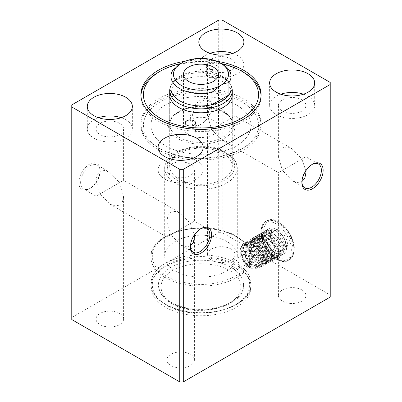 <?xml version="1.0" encoding="UTF-8"?>
<svg xmlns="http://www.w3.org/2000/svg" width="402" height="402" viewBox="0 0 402 402"><rect width="100%" height="100%" fill="white"/><g stroke="black" fill="none" stroke-linecap="round" stroke-linejoin="round"><path stroke-width="0.3" stroke-dasharray="2.01 1.51" d="M200.543 228.869A13.768 7.95 120 0 0 200.106 229.11L200.995 228.597L200.106 229.11A13.768 7.95 120 0 0 190.372 245.974A13.768 7.95 120 0 0 190.382 246.466M249.682 251.592A6.261 3.613 -120 0 0 245.255 254.144A6.261 3.613 -120 0 0 249.682 261.813L249.682 261.813A6.261 3.613 -120 0 0 254.104 259.255A6.261 3.613 -120 0 0 249.682 251.592M248.798 261.3L249.682 261.813L248.798 261.3A5.005 2.889 60 0 1 245.255 255.169A5.005 2.889 60 0 1 246.29 252.878A5.005 2.889 60 0 1 248.798 253.124A5.005 2.889 60 0 1 252.069 257.536A5.005 2.889 60 0 1 251.3 261.546A5.005 2.889 60 0 1 248.798 261.3M201.879 123.841L200.995 124.354A15.02 8.673 120 0 0 211.613 105.957A15.02 8.673 120 0 0 200.995 99.822A15.02 8.673 120 0 0 190.372 118.218A15.02 8.673 120 0 0 200.995 124.354L201.879 123.841A13.768 7.95 -60 0 1 194.995 124.525A13.768 7.95 -60 0 1 192.885 113.49A13.768 7.95 -60 0 1 201.879 101.354A13.768 7.95 -60 0 1 208.764 100.676A13.768 7.95 -60 0 1 211.613 106.977A13.768 7.95 -60 0 1 201.879 123.841M312.063 164.483A13.768 7.95 120 0 0 311.63 164.719L312.515 164.212L311.63 164.719A13.768 7.95 120 0 0 301.897 181.583A13.768 7.95 120 0 0 301.907 182.081M276.234 229.411A14.643 8.457 -120 0 0 265.878 235.391A14.643 8.457 -120 0 0 276.234 253.33L276.234 253.33A14.643 8.457 -120 0 0 286.591 247.351A14.643 8.457 -120 0 0 276.234 229.411M275.35 252.818L276.234 253.33L275.35 252.818A13.392 7.733 60 0 1 265.878 236.416A13.392 7.733 60 0 1 268.652 230.281A13.392 7.733 60 0 1 275.35 230.944A13.392 7.733 60 0 1 284.098 242.748A13.392 7.733 60 0 1 282.048 253.481A13.392 7.733 60 0 1 275.35 252.818M90.355 188.226L89.47 188.739A15.02 8.673 120 0 0 100.088 170.342A15.02 8.673 120 0 0 89.47 164.212A15.02 8.673 120 0 0 78.847 182.608A15.02 8.673 120 0 0 89.47 188.739L90.355 188.226A13.768 7.95 -60 0 1 83.47 188.91A13.768 7.95 -60 0 1 81.36 177.875A13.768 7.95 -60 0 1 90.355 165.745A13.768 7.95 -60 0 1 97.239 165.061A13.768 7.95 -60 0 1 100.088 171.368A13.768 7.95 -60 0 1 90.355 188.226M216.773 61.24A60.084 34.688 0 0 0 185.216 61.24M243.476 100.847A60.084 34.688 0 0 0 178.001 93.324A60.084 34.688 0 0 0 140.911 125.374A60.084 34.688 0 0 0 158.509 149.901A60.084 34.688 0 0 0 223.984 157.423A60.084 34.688 0 0 0 261.074 125.374A60.084 34.688 0 0 0 243.476 100.847M233.2 264.722A50.069 28.909 0 0 0 179.845 260.652A50.069 28.909 0 0 0 150.926 286.857A50.069 28.909 0 0 0 165.589 307.294A50.069 28.909 0 0 0 220.155 313.56A50.069 28.909 0 0 0 251.064 286.857A50.069 28.909 0 0 0 239.331 268.26C240.285 265.471 239.311 262.813 236.396 260.285L233.803 260.084L233.2 264.722L231.567 265.662L237.703 269.204A5.005 2.889 60 0 1 237.14 269.727A5.005 2.889 60 0 1 234.632 269.476A5.005 2.889 60 0 1 231.567 265.662M236.396 104.932A50.069 28.909 0 0 0 181.83 98.666A50.069 28.909 0 0 0 150.926 125.374A50.069 28.909 0 0 0 165.589 145.815A50.069 28.909 0 0 0 220.155 152.082A50.069 28.909 0 0 0 251.064 125.374A50.069 28.909 0 0 0 236.396 104.932M211.613 129.464C206.362 132.494 206.362 132.494 211.613 129.464C206.362 132.494 206.362 132.494 211.613 129.464L231.085 118.218L221.351 107.942L215.879 106.093L211.613 106.977L208.713 110.228L207.583 115.892L211.613 129.464L231.085 118.218C236.341 115.188 236.341 115.188 231.085 118.218C236.341 115.188 236.341 115.188 231.085 118.218L235.12 131.791L233.989 137.454L231.085 140.705L226.818 141.589L221.351 139.74L211.613 129.464M231.085 249.039A13.768 7.95 0 0 0 216.08 247.315A13.768 7.95 0 0 0 207.583 254.662A13.768 7.95 0 0 0 211.613 260.285A13.768 7.95 0 0 0 226.617 262.009A13.768 7.95 0 0 0 235.12 254.662A13.768 7.95 0 0 0 231.085 249.039M231.085 58.943A13.768 7.95 0 0 0 216.08 57.22A13.768 7.95 0 0 0 207.583 64.561A13.768 7.95 0 0 0 211.613 70.184A13.768 7.95 0 0 0 226.617 71.908A13.768 7.95 0 0 0 235.12 64.561A13.768 7.95 0 0 0 231.085 58.943M210.015 53.32A22.532 13.01 0 0 0 198.819 64.561A22.532 13.01 0 0 0 205.417 73.762A22.532 13.01 0 0 0 229.974 76.581A22.532 13.01 0 0 0 243.883 64.561A22.532 13.01 0 0 0 237.28 55.365A22.532 13.01 0 0 0 232.683 53.32M301.932 181.563L297.626 182.473L292.159 180.619L282.425 170.342C277.169 173.378 277.169 173.378 282.425 170.342C277.169 173.378 277.169 173.378 282.425 170.342L301.897 159.102L292.159 148.82L286.691 146.971L282.425 147.861L279.521 151.112L278.39 156.77L282.425 170.342L301.897 159.102C307.148 156.066 307.148 156.066 301.897 159.102C307.148 156.066 307.148 156.066 301.897 159.102L305.837 170.795M301.897 289.922A13.768 7.95 0 0 0 286.887 288.199A13.768 7.95 0 0 0 278.39 295.545A13.768 7.95 0 0 0 282.425 301.163A13.768 7.95 0 0 0 297.43 302.887A13.768 7.95 0 0 0 305.927 295.545A13.768 7.95 0 0 0 301.897 289.922M301.897 99.822A13.768 7.95 0 0 0 286.887 98.098A13.768 7.95 0 0 0 278.39 105.445A13.768 7.95 0 0 0 282.425 111.063A13.768 7.95 0 0 0 297.43 112.786A13.768 7.95 0 0 0 305.927 105.445A13.768 7.95 0 0 0 301.897 99.822M280.822 94.199A22.532 13.01 0 0 0 269.626 105.445A22.532 13.01 0 0 0 276.229 114.64A22.532 13.01 0 0 0 300.781 117.459A22.532 13.01 0 0 0 314.691 105.445A22.532 13.01 0 0 0 308.093 96.244A22.532 13.01 0 0 0 303.495 94.199M100.088 193.849C94.837 196.885 94.837 196.885 100.088 193.849C94.837 196.885 94.837 196.885 100.088 193.849L119.565 182.608L109.826 172.327L104.359 170.478L100.088 171.363L97.189 174.619L96.058 180.277L100.088 193.849L119.565 182.608C124.816 179.573 124.816 179.573 119.565 182.608C124.816 179.573 124.816 179.573 119.565 182.608L123.595 196.176L122.464 201.839L119.565 205.09L115.294 205.975L109.826 204.126L100.088 193.849M119.565 313.429A13.768 7.95 0 0 0 104.555 311.706A13.768 7.95 0 0 0 96.058 319.047A13.768 7.95 0 0 0 100.088 324.67A13.768 7.95 0 0 0 115.098 326.394A13.768 7.95 0 0 0 123.595 319.047A13.768 7.95 0 0 0 119.565 313.429M119.565 123.329A13.768 7.95 0 0 0 104.555 121.605A13.768 7.95 0 0 0 96.058 128.952A13.768 7.95 0 0 0 100.088 134.57A13.768 7.95 0 0 0 115.098 136.293A13.768 7.95 0 0 0 123.595 128.952A13.768 7.95 0 0 0 119.565 123.329M98.49 117.706A22.532 13.01 0 0 0 87.294 128.952A22.532 13.01 0 0 0 93.897 138.147A22.532 13.01 0 0 0 118.449 140.966A22.532 13.01 0 0 0 132.358 128.952A22.532 13.01 0 0 0 125.761 119.751A22.532 13.01 0 0 0 121.163 117.706M190.407 245.954L186.106 246.858L180.634 245.009L170.9 234.733C165.649 237.763 165.649 237.763 170.9 234.733C165.649 237.763 165.649 237.763 170.9 234.733L190.372 223.487L180.634 213.211L175.166 211.362L170.9 212.246L168.001 215.497L166.865 221.16L170.9 234.733L190.372 223.487C195.623 220.457 195.623 220.457 190.372 223.487C195.623 220.457 195.623 220.457 190.372 223.487L194.312 235.185M190.372 354.308A13.768 7.95 0 0 0 175.367 352.584A13.768 7.95 0 0 0 166.865 359.931A13.768 7.95 0 0 0 170.9 365.554A13.768 7.95 0 0 0 185.905 367.277A13.768 7.95 0 0 0 194.402 359.931A13.768 7.95 0 0 0 190.372 354.308M190.372 164.212A13.768 7.95 0 0 0 175.367 162.488A13.768 7.95 0 0 0 166.865 169.83A13.768 7.95 0 0 0 170.9 175.453A13.768 7.95 0 0 0 185.905 177.176A13.768 7.95 0 0 0 194.402 169.83A13.768 7.95 0 0 0 190.372 164.212M169.302 158.589A22.532 13.01 0 0 0 158.107 169.83A22.532 13.01 0 0 0 164.704 179.031A22.532 13.01 0 0 0 189.257 181.85A22.532 13.01 0 0 0 203.166 169.83A22.532 13.01 0 0 0 196.568 160.634A22.532 13.01 0 0 0 191.97 158.589M273.873 253.642L280.244 254.521L282.707 248.602L279.616 239.461L272.571 232.552L265.561 232.07L262.436 238.371L264.858 247.898L271.239 255.19L277.606 256.044L280.048 250.134L276.963 240.994L269.913 234.085L262.903 233.602L259.782 239.904L262.204 249.431L268.561 256.707L274.953 257.576L277.395 251.667L274.305 242.527L267.26 235.617L260.25 235.135L257.124 241.441L259.551 250.964L265.908 258.24L272.295 259.109L274.737 253.2L271.651 244.059L264.632 237.165L257.592 236.667L254.471 242.974L256.893 252.496L263.25 259.772L269.642 260.642L272.084 254.732L268.993 245.592L261.948 238.682L254.938 238.2L251.813 244.506L254.24 254.029L260.596 261.305L266.983 262.174L269.43 256.265L266.34 247.124L259.29 240.215L252.265 239.743L249.16 246.039L251.582 255.561L257.938 262.838L264.33 263.712L266.772 257.798L263.687 248.657L256.637 241.748L249.607 241.275L246.501 247.572L248.928 257.094L255.285 264.37L261.672 265.245L264.119 259.33L261.029 250.19L253.984 243.28L246.974 242.798L243.848 249.104L246.27 258.627L252.652 265.923L259.019 266.777L261.461 260.863L258.375 251.722L251.35 244.828L244.3 244.346L241.195 250.637L243.617 260.159L249.974 267.441L250.923 266.938L244.557 259.687L242.104 250.16L245.2 243.823L252.22 244.28L259.255 251.149L262.37 260.295L259.938 266.245L253.582 265.405L247.21 258.154L244.758 248.627L247.853 242.29L254.878 242.748L261.908 249.617L265.029 258.757L262.596 264.712L256.235 263.873L249.868 256.622L247.411 247.094L250.506 240.758L257.531 241.215L264.566 248.084L267.682 257.225L265.25 263.179L258.893 262.34L252.521 255.089L250.069 245.562L253.175 239.22L260.189 239.682L267.219 246.552L270.34 255.692L267.908 261.647L261.531 260.797L255.175 253.551L252.722 244.029L255.828 237.688L262.843 238.15L269.878 245.019L272.993 254.159L270.561 260.114L264.184 259.265L257.833 252.019L255.381 242.491L258.486 236.155L265.516 236.622L272.531 243.481L275.646 252.627L273.219 258.576L266.858 257.737L260.486 250.486L258.034 240.959L261.139 234.622L268.169 235.09L275.189 241.949L278.305 251.094L275.872 257.044L269.511 256.205L263.144 248.954L260.692 239.426L263.797 233.085L270.827 233.557L277.842 240.416L280.958 249.562L278.526 255.511L272.169 254.672L265.797 247.421L263.345 237.894L266.451 231.552L273.481 232.024L280.495 238.883L283.616 248.029L281.184 253.979L274.822 253.139L273.873 253.642L274.35 254.305L274.822 253.139M249.682 267.637A13.392 7.733 60 0 1 240.934 255.833A13.392 7.733 60 0 1 242.984 245.104A13.392 7.733 60 0 1 249.682 245.768A13.392 7.733 60 0 1 258.431 257.566A13.392 7.733 60 0 1 256.375 268.3A13.392 7.733 60 0 1 249.682 267.637M330.228 82.445L330.228 295.028L222.241 232.683L222.241 20.1M330.228 295.028L330.228 297.073M71.772 319.555L71.772 104.927M218.703 20.1L218.703 232.683L71.772 317.515M218.703 232.683L222.241 232.683M249.642 266.973L249.642 266.013C246.31 263.918 243.878 260.707 242.346 256.391C243.692 260.923 246.124 264.451 249.642 266.973L249.145 266.275L249.642 266.013M242.346 256.391C243.707 260.777 245.974 264.074 249.145 266.275M250.923 266.938L250.451 268.104C244.436 263.672 241.24 257.617 240.853 249.938C241.687 242.969 245.331 240.868 251.788 243.642C258.24 247.818 261.883 253.617 262.712 261.039C263.511 271.265 251.727 269.863 246.18 258.712C242.426 250.702 242.652 244.989 246.853 241.577C251.913 239.652 256.973 242.321 262.029 249.582C266.224 257.335 266.446 262.792 262.687 265.953C257.134 269.923 245.356 256.938 246.165 246.873C246.999 239.904 250.642 237.803 257.099 240.572C263.551 244.753 267.194 250.552 268.018 257.968C267.631 264.687 264.426 266.531 258.416 263.506C249.959 258.782 245.28 241.702 252.165 238.507C261.526 232.08 277.37 258.521 267.998 262.888C263.38 264.556 258.762 261.632 254.149 254.114C247.933 243.351 253.29 232.075 262.411 237.507C268.863 241.687 272.506 247.486 273.33 254.903C272.938 261.622 269.737 263.466 263.727 260.436C255.27 255.712 250.592 238.637 257.471 235.441C262.536 233.522 267.596 236.19 272.651 243.446C276.847 251.205 277.068 256.662 273.31 259.823C268.692 261.486 264.074 258.566 259.456 251.049C253.245 240.285 258.602 229.009 267.717 234.441C274.174 238.617 277.812 244.416 278.641 251.838C278.249 258.556 275.048 260.401 269.038 257.37C263.024 252.938 259.828 246.883 259.441 239.21C260.275 232.235 263.918 230.135 270.375 232.909C279.496 237.25 284.837 253.943 278.621 256.752C270.144 262.672 255.18 235.723 265.441 230.843C270.501 228.919 275.561 231.587 280.616 238.848C287.495 249.23 282.802 260.124 274.35 254.305M250.451 268.104L249.974 267.441M237.703 269.204L239.331 268.26M261.189 232.683C260.541 240.944 268.757 255.18 276.234 258.747C283.712 263.812 291.927 259.069 291.279 250.059C291.927 241.798 283.712 227.567 276.234 223.994C268.757 218.934 260.541 223.678 261.189 232.683M270.305 234.884C269.963 239.657 274.581 247.657 278.887 249.753C284.073 252.124 286.938 250.471 287.475 244.793C287.817 240.019 283.194 232.019 278.887 229.924C273.707 227.552 270.842 229.205 270.305 234.884M286.591 247.351A14.643 8.457 -120 0 0 280.199 232.612A14.643 8.457 -120 0 0 268.913 228.688A14.643 8.457 -120 0 0 265.878 235.391A14.643 8.457 -120 0 0 272.27 250.129A14.643 8.457 -120 0 0 283.556 254.054A14.643 8.457 -120 0 0 286.591 247.351M268.888 254.506A10.889 6.286 60 0 1 266.632 259.491A10.889 6.286 60 0 1 258.24 256.571A10.889 6.286 60 0 1 253.486 245.612A10.889 6.286 60 0 1 255.742 240.627A10.889 6.286 60 0 1 264.134 243.547A10.889 6.286 60 0 1 268.888 254.506M266.235 256.039C266.536 251.752 262.395 244.577 258.531 242.697C253.883 240.572 251.315 242.054 250.833 247.145C250.521 249.567 252.833 257.069 258.531 260.481C264.23 263.652 266.541 258.818 266.235 256.039M140.936 95.736A60.084 34.688 0 0 0 140.911 96.756A60.084 34.688 0 0 0 194.613 131.248A60.084 34.688 0 0 0 259.722 104.078A60.084 34.688 0 0 0 261.074 96.756A60.084 34.688 0 0 0 261.049 95.736M170.403 90.897A31.296 18.065 180 0 1 204.316 76.747A31.296 18.065 180 0 1 232.286 94.711L232.286 124.349A31.296 18.065 0 0 0 204.316 106.384A31.296 18.065 0 0 0 170.403 120.54A31.296 18.065 0 0 0 169.699 124.349A31.296 18.065 0 0 0 197.673 142.318A31.296 18.065 0 0 0 231.582 128.163A31.296 18.065 0 0 0 232.286 124.354C231.793 116.836 225.145 111.394 212.341 108.022C203.04 106.098 194.05 106.485 185.372 109.183L176.89 113.223C173.569 115.52 171.388 118.052 170.353 120.821L169.699 124.349L169.699 94.711A31.296 18.065 180 0 1 170.403 90.897M206.422 65.817A5.256 3.035 180 0 1 212.12 63.436A5.256 3.035 180 0 1 216.819 66.456A5.256 3.035 180 0 1 216.698 67.099A5.256 3.035 180 0 1 211.005 69.476A5.256 3.035 180 0 1 206.306 66.456A5.256 3.035 180 0 1 206.422 65.817M216.698 75.275A5.256 3.035 0 0 0 216.819 74.631A5.256 3.035 0 0 0 212.12 71.616A5.256 3.035 0 0 0 206.422 73.993A5.256 3.035 0 0 0 206.306 74.631A5.256 3.035 0 0 0 211.005 77.651A5.256 3.035 0 0 0 216.698 75.275M195.563 131.786A5.256 3.035 0 0 0 195.684 131.142A5.256 3.035 0 0 0 190.98 128.127A5.256 3.035 0 0 0 185.287 130.504A5.256 3.035 0 0 0 185.166 131.142A5.256 3.035 0 0 0 189.865 134.162A5.256 3.035 0 0 0 195.563 131.786M142.263 116.007A60.084 34.688 0 0 0 140.911 123.329A60.084 34.688 0 0 0 158.509 147.856A60.084 34.688 0 0 0 243.476 147.856A60.084 34.688 0 0 0 259.722 130.65A60.084 34.688 0 0 0 261.074 123.329A60.084 34.688 0 0 0 207.372 88.837A60.084 34.688 0 0 0 142.263 116.007M144.71 118.354A57.581 33.245 0 0 0 160.277 148.881A57.581 33.245 0 0 0 241.708 148.881A57.581 33.245 0 0 0 257.275 132.389A57.581 33.245 0 0 0 213.145 92.877A57.581 33.245 0 0 0 144.71 118.354M221.562 63.662A57.581 33.245 0 0 0 180.508 63.642M243.476 72.229A60.084 34.688 0 0 0 158.509 72.229M170.825 302.143A42.557 24.572 0 0 0 217.231 307.525A42.557 24.572 0 0 0 243.552 284.812A42.557 24.572 0 0 0 231.16 267.481A42.557 24.572 0 0 0 184.754 262.099A42.557 24.572 0 0 0 158.433 284.812A42.557 24.572 0 0 0 170.825 302.143M226.723 241.411A36.301 20.959 0 0 0 187.141 236.823A36.301 20.959 0 0 0 164.694 256.195A36.301 20.959 0 0 0 175.262 270.978A36.301 20.959 0 0 0 214.844 275.566A36.301 20.959 0 0 0 237.291 256.195A36.301 20.959 0 0 0 226.723 241.411M170.95 85.711A31.296 18.065 180 0 1 171.448 84.812A31.296 18.065 180 0 1 223.175 78.028A31.296 18.065 180 0 1 230.537 84.812A31.296 18.065 180 0 1 231.034 85.711M178.81 179.001A31.296 18.065 180 0 1 169.699 166.257A31.296 18.065 180 0 1 189.051 149.554A31.296 18.065 180 0 1 223.175 153.509A31.296 18.065 180 0 1 232.286 166.257A31.296 18.065 180 0 1 212.934 182.955A31.296 18.065 180 0 1 178.81 179.001M170.95 88.581A30.039 17.346 180 0 1 172.629 82.862A30.039 17.346 180 0 1 173.056 82.199A30.039 17.346 180 0 1 190.081 72.42A30.039 17.346 180 0 1 222.286 76.345A30.039 17.346 180 0 1 229.356 82.862A30.039 17.346 180 0 1 231.034 88.581M188.573 134.554A17.522 10.115 0 0 0 207.678 136.77A17.522 10.115 0 0 0 218.517 127.419A17.522 10.115 0 0 0 213.417 120.278A17.522 10.115 0 0 0 194.307 118.067A17.522 10.115 0 0 0 183.468 127.419A17.522 10.115 0 0 0 188.573 134.554M173.056 69.933L173.056 82.199L190.081 72.42L190.081 60.154A30.039 17.346 180 0 1 222.236 64.049M190.081 60.154C187.357 60.411 184.518 61.36 181.568 63.003M271.541 256.039A14.643 8.457 60 0 1 268.511 262.742A14.643 8.457 60 0 1 257.225 258.818A14.643 8.457 60 0 1 250.833 244.079A14.643 8.457 60 0 1 253.863 237.376A14.643 8.457 60 0 1 265.149 241.3A14.643 8.457 60 0 1 271.541 256.039M261.189 231.663A22.532 13.01 -120 0 0 271.023 254.335A22.532 13.01 -120 0 0 288.385 260.37A22.532 13.01 -120 0 0 293.053 250.059A22.532 13.01 -120 0 0 283.214 227.386A22.532 13.01 -120 0 0 265.853 221.346A22.532 13.01 -120 0 0 261.189 231.663M262.074 231.15A22.532 13.01 -120 0 0 271.908 253.828A22.532 13.01 -120 0 0 289.269 259.863A22.532 13.01 -120 0 0 293.937 249.547A22.532 13.01 -120 0 0 284.103 226.874A22.532 13.01 -120 0 0 266.737 220.839A22.532 13.01 -120 0 0 262.074 231.15M263.843 231.15C263.24 235.884 267.752 250.546 278.887 257.215C290.028 263.405 294.54 253.958 293.937 248.526C294.54 243.793 290.028 229.13 278.887 222.462C267.752 216.271 263.24 225.718 263.843 231.15M270.305 235.904A10.889 6.286 -120 0 0 275.058 246.863A10.889 6.286 -120 0 0 283.45 249.783A10.889 6.286 -120 0 0 285.706 244.793A10.889 6.286 -120 0 0 280.953 233.833A10.889 6.286 -120 0 0 272.561 230.919A10.889 6.286 -120 0 0 270.305 235.904M169.182 121.409C169.91 115.876 184.222 104.324 207.864 107.007C231.316 110.193 236.095 124.128 232.803 129.338C232.075 134.871 217.763 146.423 194.121 143.74C170.669 140.554 165.895 126.62 169.182 121.409M226.723 153.514A36.301 20.959 180 0 1 237.291 168.297A36.301 20.959 180 0 1 214.844 187.669A36.301 20.959 180 0 1 175.262 183.081A36.301 20.959 180 0 1 164.694 168.297A36.301 20.959 180 0 1 187.141 148.926A36.301 20.959 180 0 1 226.723 153.514M224.949 152.494C232.884 155.986 242.24 169.709 224.834 180.086C206.774 190.086 183.046 184.618 177.036 180.021C169.101 176.528 159.745 162.8 177.151 152.423C195.211 142.424 218.939 147.891 224.949 152.494M165.503 277.606A50.069 28.909 0 0 0 220.095 283.938A50.069 28.909 0 0 0 251.064 257.215A50.069 28.909 0 0 0 236.482 236.828A50.069 28.909 0 0 0 181.89 230.497A50.069 28.909 0 0 0 150.926 257.215A50.069 28.909 0 0 0 165.503 277.606M235.597 236.316C247.059 241.356 260.571 261.184 235.426 276.174C222.155 282.842 208.337 285.48 193.97 284.083C181.106 282.485 171.915 279.812 166.388 276.073C154.926 271.028 141.414 251.205 166.559 236.215C179.83 229.547 193.648 226.909 208.015 228.301C220.879 229.904 230.075 232.577 235.597 236.316M166.388 304.691C171.915 308.429 181.106 311.098 193.97 312.701C208.337 314.098 222.155 311.46 235.426 304.791C260.571 289.802 247.059 269.973 235.597 264.933C230.075 261.194 220.879 258.521 208.015 256.918C193.648 255.526 179.83 258.159 166.559 264.833C141.414 279.822 154.926 299.646 166.388 304.691M165.503 304.178A50.069 28.909 0 0 0 220.095 310.51A50.069 28.909 0 0 0 251.064 283.787A50.069 28.909 0 0 0 236.482 263.4A50.069 28.909 0 0 0 181.89 257.069A50.069 28.909 0 0 0 150.926 283.792A50.069 28.909 0 0 0 165.503 304.178M172.599 303.168C179.724 308.62 207.849 315.098 229.246 303.249C249.878 290.953 238.793 274.682 229.386 270.541C222.261 265.094 194.141 258.612 172.739 270.466C152.107 282.762 163.197 299.028 172.599 303.168M245.255 255.169L245.255 254.144M211.613 106.977L211.613 105.957M265.878 236.416L265.878 235.391M100.088 171.368L100.088 170.342M140.911 125.374L140.911 94.711M150.926 286.857L150.926 125.374M207.583 254.662L207.583 131.791L194.995 124.525M207.583 115.892L207.583 64.561M198.819 64.561L198.819 42.079M278.39 295.545L278.39 172.669L221.351 139.74M278.39 156.77L278.39 105.445M269.626 105.445L269.626 82.958M96.058 319.047L96.058 196.176L83.47 188.91M96.058 180.277L96.058 128.952M87.294 128.952L87.294 106.465M166.865 359.931L166.865 237.059L109.826 204.126M166.865 221.16L166.865 169.83M158.107 169.83L158.107 147.348M208.764 100.676L221.351 107.942M97.239 165.061L109.826 172.327M233.803 260.084L246.29 252.878M242.984 245.104L244.295 244.346M245.21 243.818L246.954 242.813M247.863 242.285L249.607 241.28M250.521 240.753L252.265 239.743M253.175 239.22L254.918 238.21M255.833 237.688L257.576 236.677M258.486 236.155L260.23 235.145M261.139 234.617L262.883 233.612M263.797 233.085L265.541 232.08M266.451 231.552L268.652 230.281M278.516 255.516L280.259 254.511M259.928 266.25L261.672 265.245M262.586 264.717L264.33 263.712M265.24 263.184L266.983 262.174M267.898 261.652L269.642 260.642M270.551 260.119L272.295 259.109M273.209 258.587L274.953 257.576M275.862 257.054L277.606 256.044M281.174 253.984L282.048 253.481M194.402 169.83L194.402 221.16L206.99 228.426M123.595 128.952L123.595 180.277L180.634 213.211M305.927 105.445L305.927 156.77L318.515 164.041M235.12 64.561L235.12 115.892L292.159 148.82M292.159 180.619L304.746 187.89M180.634 245.009L193.221 252.275M256.375 268.3L259.019 266.777M237.14 269.727L251.3 261.546M203.166 169.83L203.166 147.348M194.402 359.931L194.402 237.059M132.358 128.952L132.358 106.465M123.595 319.047L123.595 196.176M314.691 105.445L314.691 82.958M305.927 295.545L305.927 172.669M243.883 64.561L243.883 42.079M235.12 254.662L235.12 131.791M251.064 286.857L251.064 125.374M261.074 125.374L261.074 94.711M301.897 181.583L301.897 182.608M190.372 245.974L190.372 246.994M268.913 228.688L253.863 237.376C251.129 239.11 249.753 241.858 249.732 245.612C249.838 254.913 259.154 267.229 268.511 262.742L283.556 254.054M260.823 232.175C260.22 247.371 278.355 266.983 288.385 260.37L289.269 259.863C292.028 258.883 293.706 255.275 294.304 249.034C294.902 233.838 276.767 214.231 266.737 220.839L265.853 221.346C263.119 222.286 261.441 225.894 260.823 232.175M255.742 240.627L272.561 230.919C271.873 230.647 271.239 232.14 270.672 235.391C270.119 243.009 280.214 252.843 283.45 249.783L266.632 259.491M216.819 74.631L216.819 66.456M195.684 131.142L195.684 122.967M140.911 96.756L140.911 123.329M241.708 148.881L243.476 147.856M160.277 148.881L158.509 147.856M206.306 74.631L206.306 66.456M185.166 131.142L185.166 122.967M261.074 96.756L261.074 123.329M237.291 256.195L237.291 168.297L235.522 161.413C233.582 157.855 230.477 154.84 226.205 152.368C205.528 139.328 163.72 148.589 164.694 168.297L164.694 256.195M251.064 257.215C251.054 254.255 250.325 251.376 248.878 248.572C246.366 243.808 242.145 239.703 236.225 236.25C207.633 217.939 148.976 231.542 150.926 257.215L150.926 283.792C150.931 286.701 151.634 289.541 153.041 292.304C155.544 297.123 159.785 301.274 165.76 304.751C194.352 323.067 253.009 309.465 251.064 283.792L251.064 257.215M243.552 284.812C244.798 307.636 195.598 318.64 171.342 303.289C166.297 300.364 162.659 296.817 160.423 292.641L158.433 284.812M169.699 94.711L169.699 166.257M172.629 82.862L171.448 84.812M218.517 127.419L218.517 74.269M232.286 94.711L232.286 166.257M229.356 82.862L230.537 84.812M183.468 127.419L183.468 74.269"/><path stroke-width="0.6" d="M200.995 228.597L200.995 228.597A15.02 8.673 -60 0 1 211.613 234.733A15.02 8.673 -60 0 1 200.995 253.129A15.02 8.673 -60 0 1 190.372 246.994A15.02 8.673 -60 0 1 200.995 228.597L200.995 228.597M190.382 246.466A13.768 7.95 120 0 0 193.221 252.275A13.768 7.95 120 0 0 200.106 251.597A13.768 7.95 120 0 0 209.1 239.461A13.768 7.95 120 0 0 206.99 228.426A13.768 7.95 120 0 0 200.543 228.869M312.515 164.212L312.515 164.212A15.02 8.673 -60 0 1 323.138 170.342A15.02 8.673 -60 0 1 312.515 188.739A15.02 8.673 -60 0 1 301.897 182.608A15.02 8.673 -60 0 1 312.515 164.212L312.515 164.212M301.907 182.081A13.768 7.95 120 0 0 304.746 187.89A13.768 7.95 120 0 0 311.63 187.206A13.768 7.95 120 0 0 320.625 175.071A13.768 7.95 120 0 0 318.515 164.041A13.768 7.95 120 0 0 312.063 164.483M185.216 61.24A60.084 34.688 0 0 0 140.911 94.711A60.084 34.688 0 0 0 158.509 119.238A60.084 34.688 0 0 0 223.984 126.761A60.084 34.688 0 0 0 261.074 94.711A60.084 34.688 0 0 0 243.476 70.184A60.084 34.688 0 0 0 216.773 61.24M237.28 32.879A22.532 13.01 0 0 0 212.728 30.06A22.532 13.01 0 0 0 198.819 42.079A22.532 13.01 0 0 0 205.417 51.275A22.532 13.01 0 0 0 229.974 54.094A22.532 13.01 0 0 0 243.883 42.079A22.532 13.01 0 0 0 237.28 32.879M232.683 53.32A22.532 13.01 0 0 0 210.015 53.32M308.093 73.762A22.532 13.01 0 0 0 283.536 70.943A22.532 13.01 0 0 0 269.626 82.958A22.532 13.01 0 0 0 276.229 92.158A22.532 13.01 0 0 0 300.781 94.978A22.532 13.01 0 0 0 314.691 82.958A22.532 13.01 0 0 0 308.093 73.762M303.495 94.199A22.532 13.01 0 0 0 280.822 94.199M125.761 97.269A22.532 13.01 0 0 0 101.203 94.445A22.532 13.01 0 0 0 87.294 106.465A22.532 13.01 0 0 0 93.897 115.665A22.532 13.01 0 0 0 118.449 118.484A22.532 13.01 0 0 0 132.358 106.465A22.532 13.01 0 0 0 125.761 97.269M121.163 117.706A22.532 13.01 0 0 0 98.49 117.706M196.568 138.147A22.532 13.01 0 0 0 172.011 135.328A22.532 13.01 0 0 0 158.107 147.348A22.532 13.01 0 0 0 164.704 156.544A22.532 13.01 0 0 0 189.257 159.363A22.532 13.01 0 0 0 203.166 147.348A22.532 13.01 0 0 0 196.568 138.147M191.97 158.589A22.532 13.01 0 0 0 169.302 158.589M194.312 235.185L194.402 237.059L193.282 242.697L190.407 245.954M305.837 170.795L305.927 172.669L304.806 178.307L301.932 181.563M330.228 84.485L330.228 297.073L183.297 381.9L179.759 381.9L179.759 169.317L183.297 169.317L330.228 84.485L330.228 82.445L222.241 20.1L218.703 20.1L71.772 104.927L71.772 106.972L179.759 169.317M183.297 169.317L183.297 381.9M71.772 106.972L71.772 319.555L179.759 381.9M180.508 63.642A57.581 33.245 0 0 0 160.277 71.204A57.581 33.245 0 0 0 144.71 87.696A57.581 33.245 0 0 0 188.839 127.208A57.581 33.245 0 0 0 257.275 101.731A57.581 33.245 0 0 0 241.708 71.204A57.581 33.245 0 0 0 221.562 63.662M160.277 71.204L158.509 72.229A60.084 34.688 0 0 0 142.263 89.435A60.084 34.688 0 0 0 140.936 95.736M231.034 85.711A31.296 18.065 180 0 1 232.286 90.772L232.286 94.711A31.296 18.065 180 0 1 231.582 98.525A31.296 18.065 180 0 1 197.673 112.676A31.296 18.065 180 0 1 169.699 94.711L169.699 90.772A31.296 18.065 180 0 1 170.95 85.711M185.287 122.329A5.256 3.035 180 0 1 190.98 119.952A5.256 3.035 180 0 1 195.684 122.967A5.256 3.035 180 0 1 195.563 123.61A5.256 3.035 180 0 1 189.865 125.987A5.256 3.035 180 0 1 185.166 122.967A5.256 3.035 180 0 1 185.287 122.329M261.049 95.736A60.084 34.688 0 0 0 243.476 72.229L241.708 71.204M232.286 90.772A31.296 18.065 180 0 1 212.934 107.47A31.296 18.065 180 0 1 178.81 103.515A31.296 18.065 180 0 1 169.699 90.772M220.467 63.029L222.236 64.049A30.039 17.346 180 0 1 231.034 76.315L231.034 88.581A30.039 17.346 180 0 1 228.929 94.962A30.039 17.346 180 0 1 211.909 104.741A30.039 17.346 180 0 1 179.699 100.817A30.039 17.346 180 0 1 170.95 88.581L170.95 76.315A30.039 17.346 180 0 1 173.056 69.933L181.518 63.029A27.537 15.899 180 0 1 181.568 63.003A27.537 15.899 180 0 1 220.467 63.029A27.537 15.899 180 0 1 220.417 85.541A27.537 15.899 180 0 1 181.473 85.485A27.537 15.899 180 0 1 181.518 63.029L181.518 63.029M231.034 76.315A30.039 17.346 180 0 1 228.929 82.696L228.929 94.962L211.909 104.741L211.909 92.475A30.039 17.346 180 0 1 179.699 88.551A30.039 17.346 180 0 1 170.95 76.315M211.909 92.475L220.417 85.541C223.356 83.902 226.195 82.953 228.929 82.696M188.573 81.41A17.522 10.115 0 0 0 207.678 83.621A17.522 10.115 0 0 0 218.517 74.269A17.522 10.115 0 0 0 213.417 67.134A17.522 10.115 0 0 0 194.307 64.918A17.522 10.115 0 0 0 183.468 74.269A17.522 10.115 0 0 0 188.573 81.41"/></g></svg>
